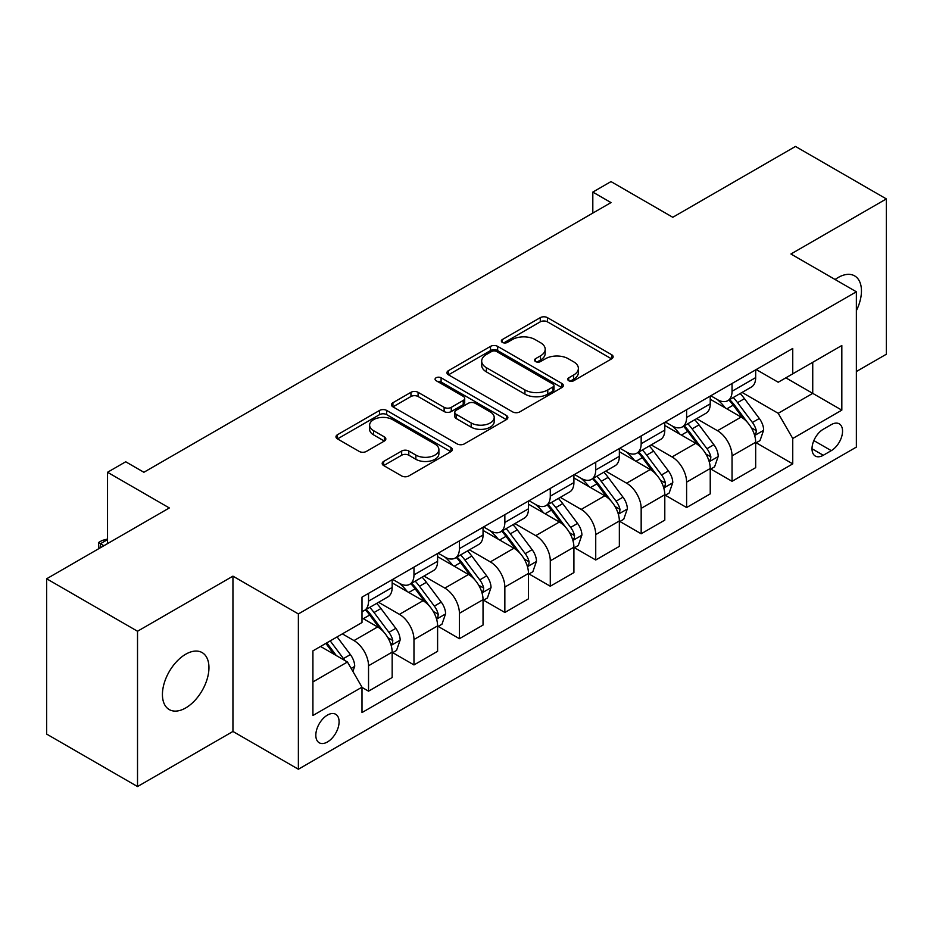 <?xml version="1.0" encoding="UTF-8"?>
<svg xmlns="http://www.w3.org/2000/svg" width="933" height="933" viewBox="0 0 933 933"><rect width="100%" height="100%" fill="white"/><g stroke="black" fill="none" stroke-linecap="round" stroke-linejoin="round"><path stroke-width="1.4" d="M568.745 380.722A3.534 2.041 0 0 0 573.748 380.722L611.651 358.832A5.05 2.916 0 0 0 613.133 356.779A5.05 2.916 0 0 0 611.651 354.715L547.426 317.64A5.05 2.916 0 0 0 540.289 317.64L502.386 339.519A3.534 2.041 0 0 0 501.348 340.965A3.534 2.041 0 0 0 502.386 342.411A3.534 2.041 0 0 0 507.377 342.411L512.287 339.577A16.153 9.318 0 0 1 535.122 339.577L540.475 342.668A16.153 9.318 0 0 1 545.199 349.257A16.153 9.318 0 0 1 540.475 355.846L535.565 358.68A3.534 2.041 0 0 0 534.527 360.126A3.534 2.041 0 0 0 535.565 361.561A3.534 2.041 0 0 0 540.557 361.561L545.467 358.739A16.153 9.318 0 0 1 568.302 358.739L573.655 361.817A16.153 9.318 0 0 1 578.378 368.418A16.153 9.318 0 0 1 573.655 375.008L568.745 377.842A3.534 2.041 0 0 0 567.707 379.276A3.534 2.041 0 0 0 568.745 380.722L568.745 377.842M185.69 707.949A32.9 18.998 120 0 0 207.184 678.956A32.9 18.998 120 0 0 202.146 652.599A32.9 18.998 120 0 0 185.69 654.231A32.9 18.998 120 0 0 164.196 683.224A32.9 18.998 120 0 0 169.246 709.581A32.9 18.998 120 0 0 185.69 707.949M856.366 310.654A32.9 18.998 120 0 0 854.64 275.888A32.9 18.998 120 0 0 838.184 277.509A32.9 18.998 120 0 0 835.117 279.515M327.46 741.957A16.456 9.493 120 0 0 338.201 727.46A16.456 9.493 120 0 0 335.682 714.27A16.456 9.493 120 0 0 327.46 715.086A16.456 9.493 120 0 0 316.707 729.583A16.456 9.493 120 0 0 319.238 742.773A16.456 9.493 120 0 0 327.46 741.957M383.65 461.427A5.05 2.916 0 0 0 382.18 463.479A5.05 2.916 0 0 0 383.65 465.544L401.668 475.947A5.05 2.916 0 0 0 408.806 475.947L450.907 451.642A5.05 2.916 0 0 0 452.388 449.578A5.05 2.916 0 0 0 450.907 447.513L386.682 410.438A5.05 2.916 0 0 0 379.556 410.438L337.443 434.743A5.05 2.916 0 0 0 335.973 436.807A5.05 2.916 0 0 0 337.443 438.872L359.217 451.432A5.05 2.916 0 0 0 366.354 451.432L384.373 441.029A5.05 2.916 0 0 0 385.842 438.965A5.05 2.916 0 0 0 384.373 436.912L373.573 430.673A13.494 7.791 0 0 1 369.62 425.168A13.494 7.791 0 0 1 377.958 417.972A13.494 7.791 0 0 1 392.665 419.663L434.941 444.073A13.494 7.791 0 0 1 438.895 449.578A13.494 7.791 0 0 1 430.568 456.773A13.494 7.791 0 0 1 415.861 455.094L408.806 451.024A5.05 2.916 0 0 0 401.668 451.024L383.65 461.427L383.65 465.544M856.366 371.532L886.35 354.225L886.35 198.916L795.476 146.446L672.786 217.284L610.998 181.597L592.817 192.093L610.998 202.589L143.892 472.273L125.71 461.777L107.54 472.273L107.54 543.624M137.524 631.244L137.524 786.554L232.947 731.46L232.947 576.151L137.524 631.244L46.65 578.775L169.328 507.949L107.54 472.273M232.947 576.151L298.373 613.937L856.366 291.784L856.366 447.094L298.373 769.235L298.373 613.937M886.35 198.916L790.927 254.009L856.366 291.784M512.637 411.885A5.05 2.916 0 0 0 519.774 411.885L561.876 387.568A5.05 2.916 0 0 0 563.357 385.516A5.05 2.916 0 0 0 561.876 383.451L497.651 346.376A5.05 2.916 0 0 0 490.513 346.376L448.411 370.681A5.05 2.916 0 0 0 446.942 372.745A5.05 2.916 0 0 0 448.411 374.798L512.637 411.885M437.519 381.492A3.534 2.041 0 0 1 441.099 381.982L441.099 377.783L506.397 415.488A5.05 2.916 0 0 1 507.879 417.541A5.05 2.916 0 0 1 506.397 419.605L464.296 443.91A5.05 2.916 0 0 1 457.158 443.91L392.933 406.835L392.933 402.718A5.05 2.916 0 0 0 391.452 404.77A5.05 2.916 0 0 0 392.933 406.835M392.933 402.718L410.952 392.315A5.05 2.916 0 0 1 418.089 392.315L444.131 407.348A5.05 2.916 0 0 0 451.269 407.348L463.223 400.444A5.05 2.916 0 0 0 464.704 398.391A5.05 2.916 0 0 0 463.223 396.327L436.108 380.676A3.534 2.041 0 0 1 435.07 379.23A3.534 2.041 0 0 1 437.25 377.34A3.534 2.041 0 0 1 441.099 377.783M137.524 786.554L46.65 734.084L46.65 578.775M831.28 424.632L823.279 429.25A15.931 9.202 120 0 0 812.876 443.292A15.931 9.202 120 0 0 815.314 456.062A15.931 9.202 120 0 0 823.279 455.269L831.28 450.651A15.931 9.202 120 0 0 841.694 436.609A15.931 9.202 120 0 0 839.245 423.839A15.931 9.202 120 0 0 831.28 424.632M756.22 369.538L778.204 382.238L792.747 373.841L792.747 348.452L361.992 597.143L361.992 622.533L312.917 650.872L312.917 715.506L361.992 687.178L361.992 712.567L792.747 463.876L792.747 438.487L778.204 413.296L742.062 392.431M792.747 373.841L841.823 345.513L841.823 410.147L792.747 438.487M232.947 731.46L298.373 769.235M592.817 192.093L592.817 213.086M785.843 377.83L812.736 393.364L812.736 362.296L841.823 345.513M778.204 413.296L812.736 393.364L841.823 410.147M312.917 681.93L347.449 661.998L320.555 646.464M361.992 687.388L368.535 691.166L368.535 665.765A20.561 11.872 -120 0 0 353.992 640.586L342.364 633.869M368.535 691.166L392.163 677.521L392.163 652.132A20.561 11.872 -120 0 0 377.62 626.941L361.992 617.926M392.711 652.657L413.972 664.926L413.972 639.537A20.561 11.872 -120 0 0 399.429 614.357L378.553 602.298M413.972 664.926L437.6 651.292L437.6 625.891A20.561 11.872 -120 0 0 423.057 600.712L392.163 582.868M438.148 626.416L459.409 638.697L459.409 613.308A20.561 11.872 -120 0 0 444.866 588.117L423.99 576.069M459.409 638.697L483.037 625.052L483.037 599.662A20.561 11.872 -120 0 0 468.494 574.483L437.6 556.639M483.586 600.187L504.846 612.468L504.846 587.067A20.561 11.872 -120 0 0 490.315 561.888L469.427 549.829M504.846 612.468L528.475 598.823L528.475 573.433A20.561 11.872 -120 0 0 513.943 548.242L483.037 530.411M529.023 573.958L550.283 586.227L550.283 560.838A20.561 11.872 -120 0 0 535.752 535.647L514.876 523.6M550.283 586.227L573.912 572.594L573.912 547.193A20.561 11.872 -120 0 0 559.38 522.014L528.475 504.17M574.46 547.718L595.732 559.998L595.732 534.597A20.561 11.872 -120 0 0 581.189 509.418L560.313 497.371M595.732 559.998L619.349 546.353L619.349 520.964A20.561 11.872 -120 0 0 604.817 495.773L573.912 477.941M619.897 521.489L641.169 533.769L641.169 508.368A20.561 11.872 -120 0 0 626.626 483.189L605.75 471.13M641.169 533.769L664.797 520.124L664.797 494.723A20.561 11.872 -120 0 0 650.254 469.544L619.349 451.7M665.334 495.248L686.606 507.529L686.606 482.139A20.561 11.872 -120 0 0 672.063 456.948L651.187 444.901M686.606 507.529L710.235 493.884L710.235 468.494A20.561 11.872 -120 0 0 695.691 443.315L664.797 425.471M710.771 469.019L732.043 481.3L732.043 455.899A20.561 11.872 -120 0 0 717.5 430.719L696.624 418.66M732.043 481.3L755.672 467.655L755.672 442.265A20.561 11.872 -120 0 0 741.129 417.074L710.235 399.242M710.771 395.779L717.5 399.662A20.561 11.872 -120 0 0 727.787 400.677A20.561 11.872 -120 0 0 732.043 391.265L732.043 383.498M665.334 422.008L672.063 425.891A20.561 11.872 -120 0 0 682.35 426.906A20.561 11.872 -120 0 0 686.606 417.494L686.606 409.727M619.897 448.237L626.626 452.12A20.561 11.872 -120 0 0 636.901 453.146A20.561 11.872 -120 0 0 641.169 443.723L641.169 435.968M574.46 474.477L581.189 478.361A20.561 11.872 -120 0 0 591.464 479.375A20.561 11.872 -120 0 0 595.732 469.964L595.732 462.197M529.023 500.706L535.752 504.59A20.561 11.872 -120 0 0 546.027 505.604A20.561 11.872 -120 0 0 550.283 496.193L550.283 488.425M483.586 526.947L490.315 530.819A20.561 11.872 -120 0 0 500.589 531.845A20.561 11.872 -120 0 0 504.846 522.433L504.846 514.666M438.148 553.176L444.866 557.059A20.561 11.872 -120 0 0 455.152 558.074A20.561 11.872 -120 0 0 459.409 548.662L459.409 540.895M392.711 579.405L399.429 583.288A20.561 11.872 -120 0 0 409.715 584.315A20.561 11.872 -120 0 0 413.972 574.891L413.972 567.136M756.22 442.79L792.747 463.876M727.787 400.677L751.415 387.032A20.561 11.872 -120 0 0 755.672 377.62L755.672 369.853M682.35 426.906L705.978 413.272A20.561 11.872 -120 0 0 710.235 403.849L710.235 396.093M636.901 453.146L660.529 439.501A20.561 11.872 -120 0 0 664.797 430.09L664.797 422.322M591.464 479.375L615.092 465.73A20.561 11.872 -120 0 0 619.349 456.319L619.349 448.551M546.027 505.604L569.655 491.971A20.561 11.872 -120 0 0 573.912 482.559L573.912 474.792M500.589 531.845L524.218 518.2A20.561 11.872 -120 0 0 528.475 508.788L528.475 501.021M455.152 558.074L478.781 544.44A20.561 11.872 -120 0 0 483.037 535.017L483.037 527.262M409.715 584.315L433.344 570.669A20.561 11.872 -120 0 0 437.6 561.258L437.6 553.491M361.992 611.372A20.561 11.872 -120 0 0 364.278 610.544L387.906 596.898A20.561 11.872 -120 0 0 392.163 587.487L392.163 579.72M364.278 610.544A20.561 11.872 -120 0 0 368.535 601.132L368.535 593.365M347.449 661.998L361.992 687.178M570.156 381.224L573.655 379.206A16.153 9.318 0 0 0 578.378 372.617L578.378 368.418M545.199 349.257L545.199 353.455A16.153 9.318 0 0 1 540.475 360.045L536.976 362.062M611.582 358.878L547.426 321.838A5.05 2.916 0 0 0 540.289 321.838L503.797 342.901M561.818 387.615L497.651 350.575A5.05 2.916 0 0 0 490.513 350.575L448.481 374.844M552.954 386.95A3.534 2.041 0 0 0 553.992 385.516A3.534 2.041 0 0 0 552.954 384.069L496.589 351.519A3.534 2.041 0 0 0 491.586 351.519L486.42 354.505A16.153 9.318 0 0 0 481.685 361.106A16.153 9.318 0 0 0 486.42 367.695L524.952 389.947A16.153 9.318 0 0 0 547.788 389.947L552.954 386.95L552.954 391.149A3.534 2.041 0 0 0 553.992 389.714L553.992 385.516M481.685 361.106L481.685 365.304A16.153 9.318 0 0 0 486.42 371.894L486.42 367.695M552.954 391.149L547.788 394.134A16.153 9.318 0 0 1 524.952 394.134L486.42 371.894M393.003 406.87L410.952 396.513L410.952 392.315M464.704 398.391L464.704 402.589A5.05 2.916 0 0 1 463.223 404.642L451.269 411.546A5.05 2.916 0 0 1 444.131 411.546L418.089 396.513A5.05 2.916 0 0 0 410.952 396.513M441.099 381.982L506.327 419.64M471.165 422.952A13.494 7.791 0 0 0 485.871 424.643A13.494 7.791 0 0 0 494.198 417.448A13.494 7.791 0 0 0 490.245 411.931L475.352 403.336A5.05 2.916 0 0 0 468.214 403.336L456.26 410.228A5.05 2.916 0 0 0 454.791 412.293A5.05 2.916 0 0 0 456.26 414.357L471.165 422.952L471.165 427.151A13.494 7.791 0 0 0 485.871 428.842A13.494 7.791 0 0 0 494.198 421.646L494.198 417.448M454.791 412.293L454.791 416.491A5.05 2.916 0 0 0 456.26 418.555L456.26 414.357M471.165 427.151L456.26 418.555M438.895 449.578L438.895 453.776A13.494 7.791 0 0 1 430.568 460.972A13.494 7.791 0 0 1 415.861 459.293L408.806 455.222A5.05 2.916 0 0 0 401.668 455.222L383.72 465.579M369.62 425.168L369.62 429.367A13.494 7.791 0 0 0 373.573 434.871L373.573 430.673M384.303 441.064L373.573 434.871M450.849 451.677L386.682 414.637A5.05 2.916 0 0 0 379.556 414.637L337.513 438.907M755.672 443.105L760.033 440.586L763.66 430.09A13.622 7.861 -120 0 0 759.322 418.485L744.464 398.659A39.326 22.707 -120 0 0 740.172 393.516M725.408 408.001A39.326 22.707 -120 0 0 717.349 399.569M754.424 434.755L756.01 433.04L756.313 430.673A13.622 7.861 -120 0 0 752.406 422.474L737.56 402.648A39.326 22.707 -120 0 0 733.268 397.505M729.606 399.616A32.643 18.847 60 0 1 734.971 405.715L747.531 422.497M728.906 400.024A39.326 22.707 60 0 1 733.198 405.167L743.076 418.346M710.235 469.334L714.596 466.815L718.223 456.319A13.622 7.861 -120 0 0 713.885 444.726L699.027 424.888A39.326 22.707 -120 0 0 694.735 419.757M679.959 434.23A39.326 22.707 -120 0 0 671.912 425.798M708.987 460.995L710.573 459.281L710.876 456.902A13.622 7.861 -120 0 0 706.969 448.703L692.123 428.877A39.326 22.707 -120 0 0 687.831 423.745M684.169 425.856A32.643 18.847 60 0 1 689.522 431.944L702.094 448.726M683.469 426.264A39.326 22.707 60 0 1 687.761 431.396L697.627 444.586M664.797 495.563L669.159 493.044L672.786 482.559A13.622 7.861 -120 0 0 668.436 470.955L653.59 451.129A39.326 22.707 -120 0 0 649.298 445.986M634.522 460.459A39.326 22.707 -120 0 0 626.475 452.039M663.55 487.224L665.136 485.51L665.439 483.131A13.622 7.861 -120 0 0 661.532 474.944L646.686 455.117A39.326 22.707 -120 0 0 642.394 449.974M638.732 452.085A32.643 18.847 60 0 1 644.085 458.185L656.657 474.955M638.032 452.493A39.326 22.707 60 0 1 642.324 457.636L652.19 470.815M619.349 521.804L623.722 519.284L627.349 508.788A13.622 7.861 -120 0 0 622.999 497.184L608.153 477.358A39.326 22.707 -120 0 0 603.861 472.226M589.085 486.699A39.326 22.707 -120 0 0 581.037 478.267M618.112 513.453L619.699 511.751L619.99 509.371A13.622 7.861 -120 0 0 616.095 501.173L601.249 481.346A39.326 22.707 -120 0 0 596.957 476.215M593.295 478.326A32.643 18.847 60 0 1 598.648 484.414L611.22 501.196M592.595 478.722A39.326 22.707 60 0 1 596.887 483.865L606.753 497.044M573.912 548.033L578.273 545.513L581.912 535.017A13.622 7.861 -120 0 0 577.562 523.425L562.716 503.598A39.326 22.707 -120 0 0 558.424 498.455M543.647 512.928A39.326 22.707 -120 0 0 535.6 504.508M572.675 539.694L574.261 537.979L574.553 535.6A13.622 7.861 -120 0 0 570.658 527.413L555.8 507.587A39.326 22.707 -120 0 0 551.52 502.444M547.858 504.555A32.643 18.847 60 0 1 553.211 510.643L565.783 527.425M547.146 504.963A39.326 22.707 60 0 1 551.438 510.106L561.316 523.285M528.475 574.273L532.836 571.754L536.475 561.258A13.622 7.861 -120 0 0 532.125 549.654L517.279 529.827A39.326 22.707 -120 0 0 512.987 524.684M498.21 539.169A39.326 22.707 -120 0 0 490.163 530.737M527.238 565.923L528.824 564.208L529.116 561.841A13.622 7.861 -120 0 0 525.221 553.642L510.363 533.816A39.326 22.707 -120 0 0 506.071 528.673M502.421 530.784A32.643 18.847 60 0 1 507.774 536.883L520.346 553.666M501.709 531.192A39.326 22.707 60 0 1 506.001 536.335L515.879 549.514M483.037 600.502L487.399 597.983L491.038 587.487A13.622 7.861 -120 0 0 486.688 575.894L471.83 556.056A39.326 22.707 -120 0 0 467.55 550.925M452.773 565.398A39.326 22.707 -120 0 0 444.726 556.966M481.801 592.163L483.387 590.449L483.679 588.07A13.622 7.861 -120 0 0 479.784 579.871L464.926 560.045A39.326 22.707 -120 0 0 460.634 554.913M456.983 557.024A32.643 18.847 60 0 1 462.336 563.112L474.909 579.894M456.272 557.433A39.326 22.707 60 0 1 460.564 562.564L470.442 575.754M437.6 626.731L441.962 624.212L445.601 613.727A13.622 7.861 -120 0 0 441.251 602.123L426.393 582.297A39.326 22.707 -120 0 0 422.101 577.154M407.336 591.627A39.326 22.707 -120 0 0 399.277 583.207M436.364 618.392L437.939 616.678L438.242 614.299A13.622 7.861 -120 0 0 434.346 606.112L419.488 586.286A39.326 22.707 -120 0 0 415.197 581.142M411.535 583.253A32.643 18.847 60 0 1 416.899 589.353L429.472 606.123M410.835 583.661A39.326 22.707 60 0 1 415.127 588.805L425.005 601.983M392.163 652.972L396.525 650.453L400.164 639.956A13.622 7.861 -120 0 0 395.814 628.352L380.956 608.526A39.326 22.707 -120 0 0 376.664 603.394M390.927 644.621L392.501 642.919L392.805 640.539A13.622 7.861 -120 0 0 388.909 632.341L374.051 612.515A39.326 22.707 -120 0 0 369.76 607.383M366.098 609.494A32.643 18.847 60 0 1 371.462 615.582L384.034 632.364M365.398 609.89A39.326 22.707 60 0 1 369.69 615.034L379.568 628.212M352.907 671.433L354.715 666.185A13.622 7.861 -120 0 0 350.376 654.593L337.116 636.901M344.709 660.412A13.622 7.861 -120 0 0 343.461 658.581L330.212 640.889M326.795 642.86L336.323 655.572M325.85 643.408L333.932 654.185M107.54 539.636L100.449 543.729L103.901 545.723M98.933 548.592L98.455 542.574L102.082 540.475L107.54 539.017M98.455 542.574L100.449 543.729L100.449 547.718M353.992 640.586L377.62 626.941M399.429 614.357L423.057 600.712M444.866 588.117L468.494 574.483M490.315 561.888L513.943 548.242M535.752 535.647L559.38 522.014M581.189 509.418L604.817 495.773M626.626 483.189L650.254 469.544M672.063 456.948L695.691 443.315M717.5 430.719L741.129 417.074M732.043 391.265L755.672 377.62M732.043 455.899L755.672 442.265M686.606 482.139L710.235 468.494M686.606 417.494L710.235 403.849M641.169 508.368L664.797 494.723M641.169 443.723L664.797 430.09M595.732 534.597L619.349 520.964M595.732 469.964L619.349 456.319M550.283 560.838L573.912 547.193M550.283 496.193L573.912 482.559M504.846 587.067L528.475 573.433M504.846 522.433L528.475 508.788M459.409 613.308L483.037 599.662M459.409 548.662L483.037 535.017M413.972 639.537L437.6 625.891M413.972 574.891L437.6 561.258M368.535 665.765L392.163 652.132M368.535 601.132L392.163 587.487M813.844 440.598L831.28 450.651M812.013 448.761L823.279 455.269M573.655 379.206L573.655 375.008M535.565 361.561L535.565 358.68M540.475 360.045L540.475 355.846M502.386 342.411L502.386 339.519M540.289 321.838L540.289 317.64M547.426 321.838L547.426 317.64M611.651 358.832L611.651 354.715M448.411 374.798L448.411 370.681M490.513 350.575L490.513 346.376M497.651 350.575L497.651 346.376M561.876 387.568L561.876 383.451M524.952 394.134L524.952 389.947M547.788 394.134L547.788 389.947M418.089 396.513L418.089 392.315M444.131 411.546L444.131 407.348M451.269 411.546L451.269 407.348M463.223 404.642L463.223 400.444M506.397 419.605L506.397 415.488M401.668 455.222L401.668 451.024M408.806 455.222L408.806 451.024M415.861 459.293L415.861 455.094M384.373 441.029L384.373 436.912M337.443 438.872L337.443 434.743M379.556 414.637L379.556 410.438M386.682 414.637L386.682 410.438M450.907 451.642L450.907 447.513M754.657 435.501L763.579 430.346M737.56 402.648L744.464 398.659M726.854 408.829L733.198 405.167M752.406 422.474L759.322 418.485M751.333 427.792L756.313 430.673M709.208 461.742L718.142 456.587M692.123 428.877L699.027 424.888M681.405 435.07L687.761 431.396M706.969 448.703L713.885 444.726M705.896 454.033L710.876 456.902M663.771 487.971L672.705 482.816M646.686 455.117L653.59 451.129M635.968 461.299L642.324 457.636M661.532 474.944L668.436 470.955M660.459 480.262L665.439 483.131M618.334 514.2L627.256 509.056M601.249 481.346L608.153 477.358M590.531 487.527L596.887 483.865M616.095 501.173L622.999 497.184M615.022 506.491L619.99 509.371M572.897 540.44L581.819 535.285M555.8 507.587L562.716 503.598M545.094 513.768L551.438 510.106M570.658 527.413L577.562 523.425M569.573 532.731L574.553 535.6M527.46 566.669L536.382 561.514M510.363 533.816L517.279 529.827M499.656 539.997L506.001 536.335M525.221 553.642L532.125 549.654M524.136 558.96L529.116 561.841M482.023 592.91L490.945 587.755M464.926 560.045L471.83 556.056M454.219 566.238L460.564 562.564M479.784 579.871L486.688 575.894M478.699 585.201L483.679 588.07M436.586 619.139L445.507 613.984M419.488 586.286L426.393 582.297M408.782 592.467L415.127 588.805M434.346 606.112L441.251 602.123M433.262 611.43L438.242 614.299M391.149 645.368L400.07 640.225M374.051 612.515L380.956 608.526M363.345 618.696L369.69 615.034M388.909 632.341L395.814 628.352M387.825 637.659L392.805 640.539M351.181 668.448L354.633 666.454M343.461 658.581L350.376 654.593"/></g></svg>
